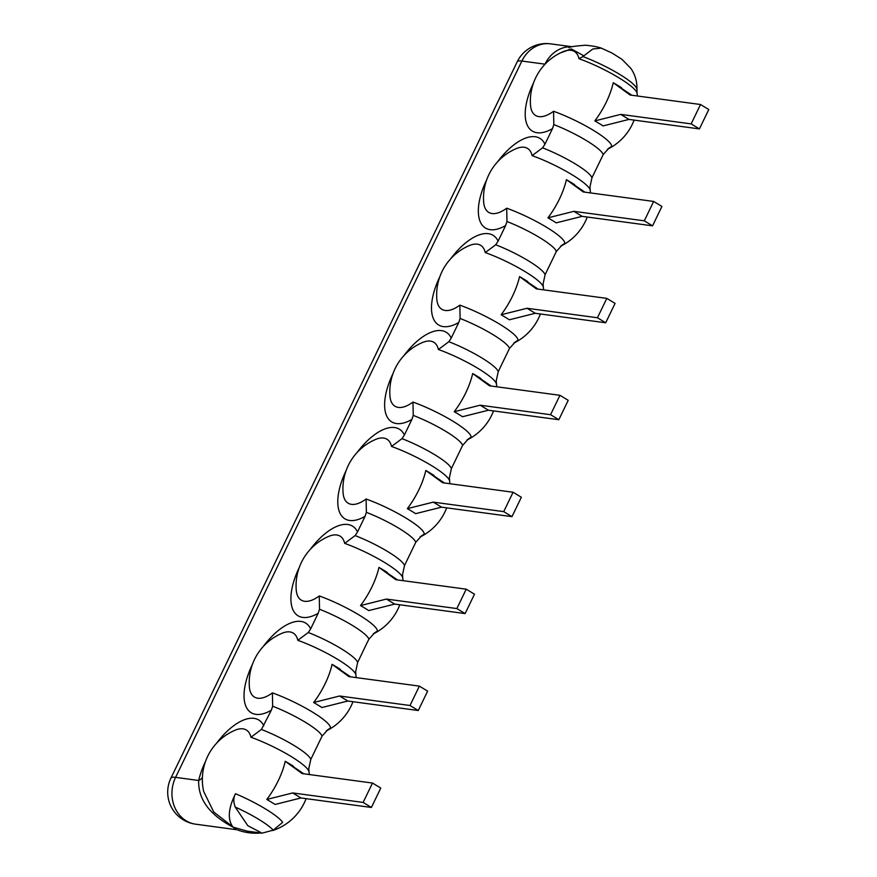 <?xml version="1.0" encoding="UTF-8"?>
<svg xmlns="http://www.w3.org/2000/svg" width="877" height="877" viewBox="0 0 877 877"><rect width="100%" height="100%" fill="white"/><g stroke="black" fill="none" stroke-linecap="round" stroke-linejoin="round"><path stroke-width="1.32" d="M636.866 89.344A42.655 7.542 -154.2 0 0 582.876 56.577L592.83 48.991L601.304 48.125L612.08 53.069L621.925 59.296L630.826 68.351C634.674 73.964 636.702 80.048 636.91 86.604L637.031 93.236A44.661 7.893 -154.2 0 0 578.973 58.693A37.415 17.496 -58.7 0 0 563.133 51.666A53.618 53.618 0 0 0 530.541 105.372L530.541 105.372A37.415 17.496 -58.7 0 0 553.562 111.269A44.661 7.893 25.8 0 1 611.598 146.492A37.415 17.496 121.3 0 1 607.772 149.002M582.876 56.577L578.973 58.693M497.632 161.741A52.434 24.523 121.3 0 1 544.957 144.212L542.578 147.84A41.066 7.257 25.8 0 1 591.953 177.801L603.201 154.549A41.066 7.257 -154.2 0 0 553.825 124.589L553.562 111.269M553.825 124.589L552.488 128.623A52.434 24.523 121.3 0 1 533.589 82.778M583.797 55.799L571.256 48.904L560.359 52.938M545.187 64.054L544.979 64.164A32.296 27.976 -82.3 0 1 572.089 46.799M621.53 87.755A49.101 8.682 -154.2 0 0 613.264 82.734A53.344 24.951 -58.7 0 1 594.814 120.905L620.73 114.394L691.153 123.887L699.418 128.908L708.791 109.526L700.526 104.506L630.103 95.012L613.264 82.734L631.802 95.242M699.418 128.908L628.995 119.415L603.08 125.915A49.101 8.682 -154.2 0 0 594.814 120.905M603.201 154.549L609.066 148.016L611.598 146.492M544.957 144.212L552.488 128.623M450.778 258.671A52.434 24.523 121.3 0 1 498.092 241.153L505.634 225.553A52.434 24.523 121.3 0 1 486.724 179.708M403.913 355.613A52.434 24.523 121.3 0 1 451.227 338.083L458.77 322.495A52.434 24.523 121.3 0 1 439.87 276.65M357.049 452.543A52.434 24.523 121.3 0 1 404.374 435.025L411.916 419.425A52.434 24.523 121.3 0 1 393.006 373.58M310.195 549.473A52.434 24.523 121.3 0 1 357.509 531.955L365.051 516.356A52.434 24.523 121.3 0 1 346.152 470.521M263.33 646.415A52.434 24.523 121.3 0 1 310.655 628.897L318.187 613.297A52.434 24.523 121.3 0 1 299.287 567.452M271.333 710.227L272.659 706.204A41.066 7.257 25.8 0 1 322.034 736.165L310.798 759.416A41.066 7.257 -154.2 0 0 261.423 729.456L271.333 710.227A52.434 24.523 121.3 0 1 252.423 664.382M235.233 807.092L247.829 825.706L262.07 833.15L273.251 830.157A41.066 7.257 -154.2 0 0 235.233 807.092C233.271 801.885 233.37 797.423 235.518 793.729A44.661 7.893 25.8 0 1 282.679 822.341L273.251 830.157M356.205 677.603A53.618 53.618 0 0 0 355.876 674.841L355.689 671.486L357.652 662.475L367.003 642.918L368.899 639.234L374.764 632.69L377.296 631.166A37.415 17.496 121.3 0 1 373.47 633.676M368.899 639.234A41.066 7.257 -154.2 0 0 319.524 609.263L318.187 613.297M310.655 628.897L308.287 632.514L297.807 640.298A37.415 17.496 -58.7 0 0 281.977 633.282A53.618 53.618 0 0 0 249.386 686.987L249.386 686.987A37.415 17.496 -58.7 0 0 272.396 692.874A44.661 7.893 25.8 0 1 330.443 728.096A37.415 17.496 121.3 0 1 326.617 730.618M498.092 241.153L495.724 244.771A41.066 7.257 25.8 0 1 545.099 274.742L556.336 251.491L562.201 244.946L564.744 243.422A37.415 17.496 121.3 0 1 560.918 245.944M556.336 251.491A41.066 7.257 -154.2 0 0 506.961 221.53L505.634 225.553M451.227 338.083L448.86 341.712A41.066 7.257 25.8 0 1 498.235 371.673L509.482 348.421L515.347 341.887L517.879 340.364A37.415 17.496 121.3 0 1 514.054 342.874M509.482 348.421A41.066 7.257 -154.2 0 0 460.107 318.461L458.77 322.495M404.374 435.025L402.006 438.643A41.066 7.257 25.8 0 1 451.381 468.614L462.617 445.363L468.482 438.818L471.026 437.294A37.415 17.496 121.3 0 1 467.2 439.815M462.617 445.363A41.066 7.257 -154.2 0 0 413.242 415.391L411.916 419.425M357.509 531.955L355.141 535.584L344.672 543.367A37.415 17.496 -58.7 0 0 328.831 536.34A53.618 53.618 0 0 0 296.24 590.046L296.24 590.046A37.415 17.496 -58.7 0 0 319.261 595.943A44.661 7.893 25.8 0 1 377.296 631.166M355.141 535.584A41.066 7.257 25.8 0 1 404.516 565.544L415.753 542.293L421.629 535.759L424.161 534.225A37.415 17.496 121.3 0 1 420.335 536.746M402.006 438.643L391.526 446.437A37.415 17.496 -58.7 0 0 375.696 439.41A53.618 53.618 0 0 0 343.104 493.115L343.104 493.115A37.415 17.496 -58.7 0 0 366.115 499.002L366.378 512.332L365.051 516.356M205.569 761.324A52.434 24.523 -58.7 0 0 198.684 780.486C198.038 799.199 209.482 814.744 232.997 827.132C227.373 819.491 228.217 808.353 235.518 793.729M202.39 777.614A21.53 11.061 -167.2 0 1 198.684 780.486L175.586 777.373A32.296 27.976 -82.3 0 0 186.154 820.806A32.296 27.976 97.7 0 0 195.681 824.194L236.483 829.697L232.997 827.132L247.193 831.144L262.07 833.15M236.483 829.697L213.736 812.014L203.661 791.405A53.618 53.618 0 0 1 235.113 730.212L235.113 730.212A37.415 17.496 -58.7 0 1 250.954 737.239L261.423 729.456M293.51 766.301A49.101 8.682 -154.2 0 0 285.244 761.28A53.344 24.951 -58.7 0 1 266.794 799.451L292.71 792.94L363.133 802.433L371.399 807.454L380.771 788.072L372.506 783.051L302.083 773.558L285.244 761.28L303.782 773.788M371.399 807.454L300.975 797.96L275.06 804.461A49.101 8.682 -154.2 0 0 266.794 799.451M310.798 759.416L308.825 768.416L309.011 771.782A44.661 7.893 -154.2 0 0 250.954 737.239M322.034 736.165L327.899 729.62L330.443 728.096M272.659 706.204L272.396 692.874M340.364 669.359A49.101 8.682 -154.2 0 0 332.098 664.349A53.344 24.951 -58.7 0 1 313.648 702.51L339.574 696.009L409.998 705.503L418.263 710.523L427.625 691.131L419.37 686.121L348.947 676.616L332.098 664.349L350.636 676.847M418.263 710.523L347.84 701.019L321.914 707.531A49.101 8.682 -154.2 0 0 313.648 702.51M419.37 686.121L409.998 705.503M347.84 701.019L339.574 696.009M404.516 565.544L402.543 574.545L402.729 577.91A44.661 7.893 -154.2 0 0 344.672 543.367M319.524 609.263L319.261 595.943M387.228 572.429A49.101 8.682 -154.2 0 0 378.963 567.408A53.344 24.951 -58.7 0 1 360.513 605.579L386.428 599.068L456.851 608.572L465.117 613.582L474.49 594.2L466.224 589.18L395.801 579.686L378.963 567.408L397.5 579.916M465.117 613.582L394.694 604.089L368.778 610.589A49.101 8.682 -154.2 0 0 360.513 605.579M466.224 589.18L456.851 608.572M394.694 604.089L386.428 599.068M451.381 468.614L449.408 477.614L449.594 480.98A44.661 7.893 -154.2 0 0 391.526 446.437M434.082 475.498A49.101 8.682 -154.2 0 0 425.816 470.478A53.344 24.951 -58.7 0 1 407.367 508.638L433.293 502.137L503.716 511.631L511.982 516.652L521.355 497.259L513.089 492.249L442.666 482.745L425.816 470.478L444.354 482.975M511.982 516.652L441.559 507.158L415.632 513.659A49.101 8.682 -154.2 0 0 407.367 508.638M513.089 492.249L503.716 511.631M441.559 507.158L433.293 502.137M498.235 371.673L496.261 380.673L496.448 384.038A44.661 7.893 -154.2 0 0 438.39 349.495A37.415 17.496 -58.7 0 0 422.561 342.479A53.618 53.618 0 0 0 389.969 396.185L389.969 396.185A37.415 17.496 -58.7 0 0 412.979 402.072A44.661 7.893 25.8 0 1 471.026 437.294M413.242 415.391L412.979 402.072M448.86 341.712L438.39 349.495M480.947 378.557A49.101 8.682 -154.2 0 0 472.681 373.547A53.344 24.951 -58.7 0 1 454.231 411.708L480.147 405.207L550.57 414.7L558.835 419.71L568.208 400.329L559.943 395.308L489.519 385.814L472.681 373.547L491.219 386.044M558.835 419.71L488.412 410.217L462.497 416.728A49.101 8.682 -154.2 0 0 454.231 411.708M559.943 395.308L550.57 414.7M488.412 410.217L480.147 405.207M545.099 274.742L543.126 283.742L543.312 287.108A44.661 7.893 -154.2 0 0 485.255 252.565A37.415 17.496 -58.7 0 0 469.414 245.538A53.618 53.618 0 0 0 436.823 299.243L436.823 299.243A37.415 17.496 -58.7 0 0 459.833 305.13A44.661 7.893 25.8 0 1 517.879 340.364M460.107 318.461L459.833 305.13M495.724 244.771L485.255 252.565M527.811 281.627A49.101 8.682 -154.2 0 0 519.546 276.606A53.344 24.951 -58.7 0 1 501.096 314.777L527.011 308.265L597.434 317.759L605.7 322.78L615.073 303.387L606.807 298.377L536.384 288.884L519.546 276.606L538.072 289.103M605.7 322.78L535.277 313.286L509.362 319.787A49.101 8.682 -154.2 0 0 501.096 314.777M606.807 298.377L597.434 317.759M535.277 313.286L527.011 308.265M591.953 177.801L589.98 186.812L590.177 190.166A44.661 7.893 -154.2 0 0 532.109 155.624A37.415 17.496 -58.7 0 0 516.279 148.608A53.618 53.618 0 0 0 483.687 202.313L483.687 202.313A37.415 17.496 -58.7 0 0 506.698 208.2A44.661 7.893 25.8 0 1 564.744 243.422M506.961 221.53L506.698 208.2M542.578 147.84L532.109 155.624M574.665 184.685A49.101 8.682 -154.2 0 0 566.399 179.675A53.344 24.951 -58.7 0 1 547.95 217.836L573.876 211.335L644.299 220.829L652.565 225.838L661.927 206.457L653.661 201.436L583.249 191.942L566.399 179.675L584.937 192.173M652.565 225.838L582.142 216.345L556.215 222.857A49.101 8.682 -154.2 0 0 547.95 217.836M653.661 201.436L644.299 220.829M582.142 216.345L573.876 211.335M372.506 783.051L363.133 802.433M300.975 797.96L292.71 792.94M700.526 104.506L691.153 123.887M628.995 119.415L620.73 114.394M544.496 64.799A52.434 24.523 121.3 0 1 544.979 64.164L521.87 61.05A32.296 27.976 -82.3 0 1 550.592 43.85L572.221 46.766M263.791 725.827A52.434 24.523 -58.7 0 0 216.476 743.345M170.916 778.129A32.296 5.711 -154.2 0 1 175.586 777.373L521.87 61.05A32.296 5.711 -154.2 0 0 517.2 61.807L170.916 778.129A32.296 32.296 0 0 0 195.681 824.194M357.652 662.475A41.066 7.257 -154.2 0 0 308.287 632.514M366.378 512.332A41.066 7.257 25.8 0 1 415.753 542.293M355.876 674.841A44.661 7.893 -154.2 0 0 297.807 640.298M366.115 499.002A44.661 7.893 25.8 0 1 424.161 534.225M607.465 149.276A53.618 53.618 0 0 0 634.115 120.105M637.371 95.988A53.618 53.618 0 0 0 637.031 93.236M601.304 48.125C597.719 46.854 592.468 45.878 585.562 45.231C574.534 46.064 569.009 46.919 568.998 47.797M237.503 829.949A53.618 53.618 0 0 0 260.951 832.997M272.736 830.541A53.618 53.618 0 0 0 306.095 798.651M309.34 774.534A53.618 53.618 0 0 0 309.011 771.782M550.592 43.85A32.296 32.296 0 0 0 517.2 61.807M326.299 730.881A53.618 53.618 0 0 0 352.949 701.71M373.163 633.95A53.618 53.618 0 0 0 399.813 604.779M403.069 580.662A53.618 53.618 0 0 0 402.729 577.91M420.017 537.02A53.618 53.618 0 0 0 446.678 507.838M449.923 483.731A53.618 53.618 0 0 0 449.594 480.98M466.882 440.079A53.618 53.618 0 0 0 493.532 410.907M496.788 386.79A53.618 53.618 0 0 0 496.448 384.038M513.736 343.148A53.618 53.618 0 0 0 540.396 313.977M543.641 289.859A53.618 53.618 0 0 0 543.312 287.108M560.6 246.207A53.618 53.618 0 0 0 587.25 217.036M590.506 192.929A53.618 53.618 0 0 0 590.177 190.166"/></g></svg>
